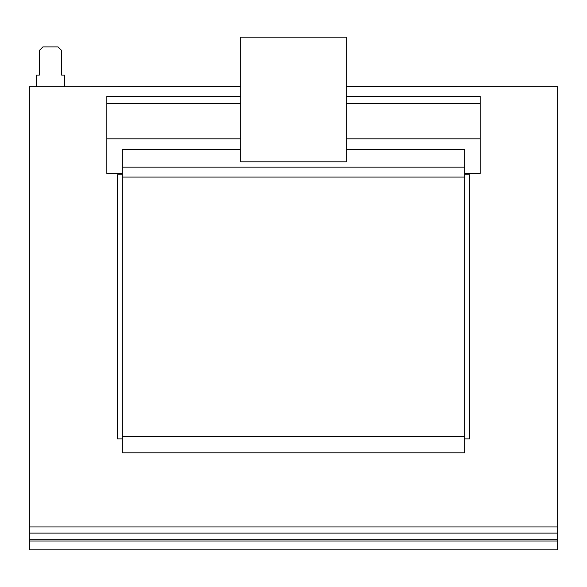 <?xml version="1.0" encoding="UTF-8"?>
<svg xmlns="http://www.w3.org/2000/svg" width="587" height="587" viewBox="0 0 587 587"><rect width="100%" height="100%" fill="white"/><g stroke="black" fill="none" stroke-linecap="round" stroke-linejoin="round"><path stroke-width="0.88" d="M464.669 438.907L469.6 438.907L469.6 174.757L464.669 174.757M240.67 86.707L29.35 86.707L29.35 541.045L557.65 541.045L557.65 549.85L29.35 549.85L29.35 541.045M346.33 86.707L557.65 86.707L557.65 533.121L29.35 533.121M122.331 174.757L117.4 174.757L117.4 438.907L122.331 438.907M240.67 96.393L106.834 96.393L106.834 103.437L240.67 103.437M106.834 103.437L106.834 138.833L240.67 138.833M346.33 103.437L480.166 103.437L480.166 173.525L464.669 173.525M240.67 149.744L122.331 149.744L122.331 452.819L464.669 452.819L464.669 149.744L346.33 149.744M122.331 436.618L464.669 436.618M122.331 177.047L464.669 177.047M106.834 138.833L106.834 173.525L122.331 173.525M346.33 138.833L480.166 138.833M346.33 96.393L480.166 96.393L480.166 103.437M557.65 533.121L557.65 541.045M557.65 526.957L29.35 526.957M346.33 37.15L346.33 161.829L240.67 161.829L240.67 37.15L346.33 37.15M64.57 86.707L64.57 75.085L61.576 75.085L61.576 50.431L58.054 46.909L42.91 46.909L39.388 50.431L39.388 75.085L36.394 75.085L36.394 86.707M545.228 86.707L346.33 86.509M240.67 86.509L69.758 86.707M122.331 167.126L464.669 167.126M557.65 539.284L29.35 539.284"/></g></svg>
